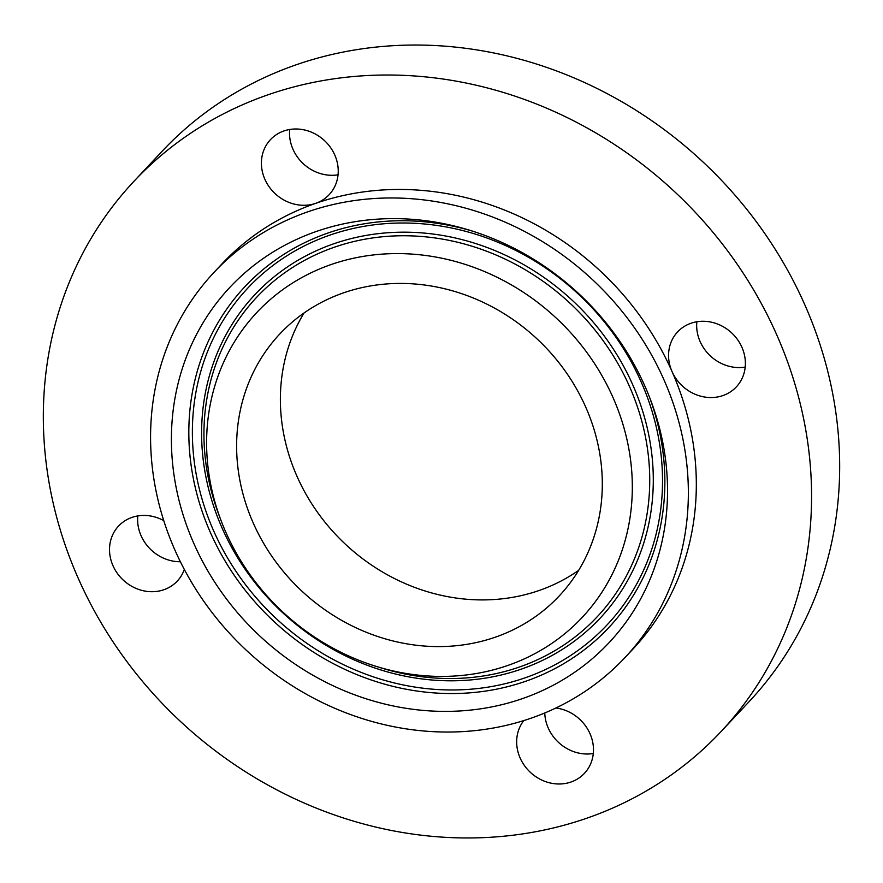 <?xml version="1.0" encoding="UTF-8"?>
<svg xmlns="http://www.w3.org/2000/svg" width="883" height="883" viewBox="0 0 883 883"><rect width="100%" height="100%" fill="white"/><g stroke="black" fill="none" stroke-linecap="round" stroke-linejoin="round"><path stroke-width="1.32" d="M289.701 129.492A40.232 36.225 -136.9 0 0 304.911 165.143A40.232 36.225 -136.9 0 0 338.057 174.801M322.847 139.15A40.232 36.225 -136.9 0 0 270.474 139.624A40.232 36.225 -136.9 0 0 276.809 195.132A40.232 36.225 -136.9 0 0 315.783 203.311A40.232 36.225 -136.9 0 0 329.182 194.646A40.232 36.225 -136.9 0 0 322.847 139.15M734.954 715.727A402.328 362.229 -136.9 0 0 666.477 184.282A402.328 362.229 -136.9 0 0 133.907 181.346A402.328 362.229 -136.9 0 0 119.945 197.251A402.328 362.229 -136.9 0 0 188.421 728.696A402.328 362.229 -136.9 0 0 720.992 731.632A402.328 362.229 -136.9 0 0 734.954 715.727M720.992 731.632L749.093 701.654A402.328 362.229 -136.9 0 0 763.055 685.749A402.328 362.229 -136.9 0 0 694.579 154.304A402.328 362.229 -136.9 0 0 162.008 151.368L133.907 181.346M304.039 312.979A191.512 172.417 -136.9 0 0 345.308 544.127A191.512 172.417 -136.9 0 0 578.641 570.363M273.09 341.611A191.512 172.417 -136.9 0 0 305.684 594.579A191.512 172.417 -136.9 0 0 559.193 595.97A191.512 172.417 -136.9 0 0 565.837 588.409A191.512 172.417 -136.9 0 0 533.244 335.441A191.512 172.417 -136.9 0 0 279.734 334.039A191.512 172.417 -136.9 0 0 273.09 341.611M634.722 646.477A281.633 253.553 -136.9 0 0 586.787 274.458A281.633 253.553 -136.9 0 0 213.984 272.406A281.633 253.553 -136.9 0 0 204.205 283.542A281.633 253.553 -136.9 0 0 252.141 655.55A281.633 253.553 -136.9 0 0 624.943 657.603A281.633 253.553 -136.9 0 0 634.722 646.477M624.943 657.603L632.934 649.093A281.633 253.553 -136.9 0 0 642.703 637.956A281.633 253.553 -136.9 0 0 672.029 371.544A281.633 253.553 -136.9 0 0 315.783 203.311A281.633 253.553 -136.9 0 0 221.964 263.896L213.984 272.406M523.762 720.627A40.232 36.225 -136.9 0 0 532.052 773.839A40.232 36.225 -136.9 0 0 584.425 773.353A40.232 36.225 -136.9 0 0 578.089 717.857A40.232 36.225 -136.9 0 0 555.926 708M163.785 520.661A40.232 36.225 -136.9 0 0 118.576 526.058A40.232 36.225 -136.9 0 0 117.174 527.648A40.232 36.225 -136.9 0 0 124.028 580.793A40.232 36.225 -136.9 0 0 177.284 581.08A40.232 36.225 -136.9 0 0 178.675 579.491A40.232 36.225 -136.9 0 0 184.337 569.436M676.223 333.487A40.232 36.225 -136.9 0 0 672.029 371.544A40.232 36.225 -136.9 0 0 736.323 386.92A40.232 36.225 -136.9 0 0 737.724 385.33A40.232 36.225 -136.9 0 0 730.87 332.185A40.232 36.225 -136.9 0 0 677.614 331.898A40.232 36.225 -136.9 0 0 676.223 333.487M137.803 515.926A40.232 36.225 -136.9 0 0 180.397 561.743M696.842 321.765A40.232 36.225 -136.9 0 0 745.197 367.074M544.778 712.989A40.232 36.225 -136.9 0 0 560.153 743.85A40.232 36.225 -136.9 0 0 593.299 753.508M401.699 707.581A259.834 233.94 -136.9 0 0 650.661 400.165A259.834 233.94 -136.9 0 0 469.215 230.099A259.834 233.94 -136.9 0 0 437.24 222.439A259.834 233.94 -136.9 0 0 172.042 421.798A259.834 233.94 -136.9 0 0 401.699 707.581M434.712 256.865A222.958 200.728 -136.9 0 0 221.081 520.639A222.958 200.728 -136.9 0 0 376.776 666.566A222.958 200.728 -136.9 0 0 404.215 673.144A222.958 200.728 -136.9 0 0 631.775 502.085A222.958 200.728 -136.9 0 0 434.712 256.865M444.292 226.622A246.236 221.688 43.1 0 1 661.919 497.438A246.236 221.688 43.1 0 1 410.606 686.356A246.236 221.688 43.1 0 1 192.98 415.54A246.236 221.688 43.1 0 1 444.292 226.622M649.645 397.527A249.315 224.47 43.1 0 1 409.789 689.888A249.315 224.47 43.1 0 1 189.437 415.672A249.315 224.47 43.1 0 1 443.895 224.392A249.315 224.47 43.1 0 1 471.93 230.949M443.63 235.651A236.567 212.98 -136.9 0 0 202.185 417.151A236.567 212.98 -136.9 0 0 411.268 677.327A236.567 212.98 -136.9 0 0 652.714 495.827A236.567 212.98 -136.9 0 0 443.63 235.651M221.081 520.639L219.105 515.396A233.476 210.198 43.1 0 1 442.813 239.183A233.476 210.198 43.1 0 1 649.16 495.97A233.476 210.198 43.1 0 1 410.871 675.098A233.476 210.198 43.1 0 1 382.14 668.21L376.776 666.566"/></g></svg>
